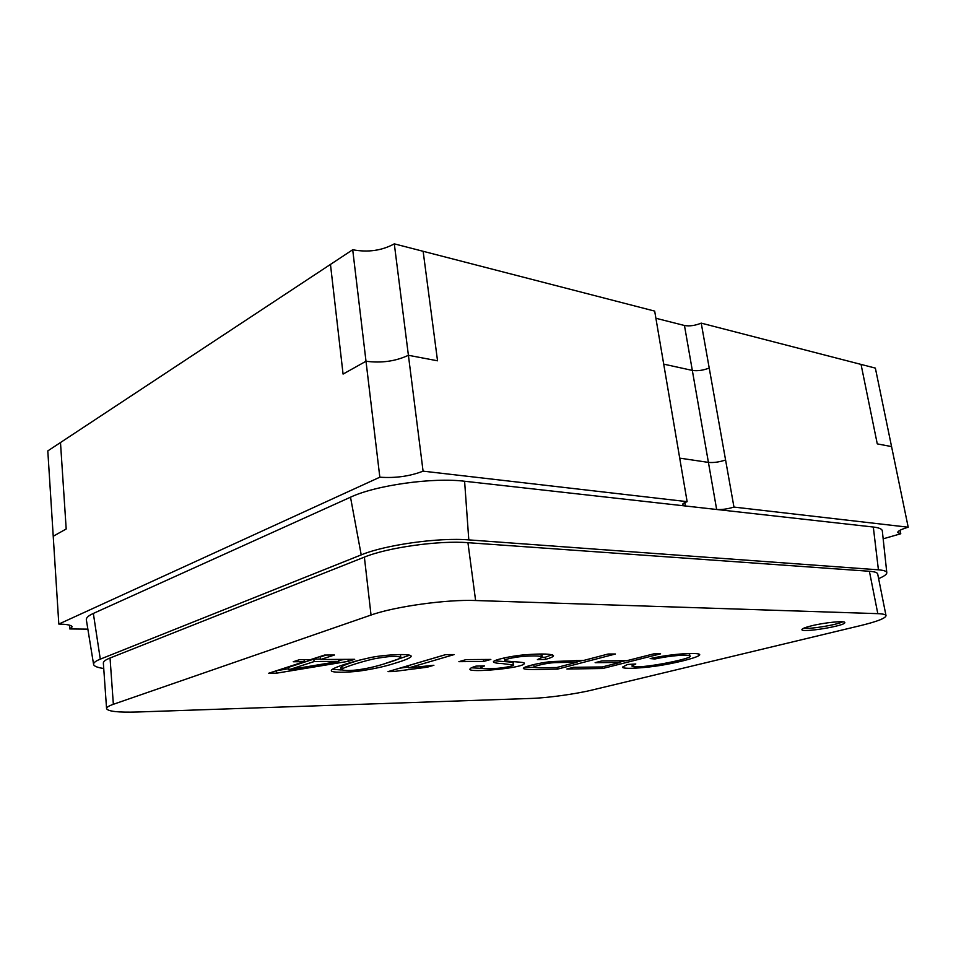 <?xml version="1.0" encoding="UTF-8"?>
<svg xmlns="http://www.w3.org/2000/svg" width="956" height="956" viewBox="0 0 956 956"><rect width="100%" height="100%" fill="white"/><g stroke="black" fill="none" stroke-linecap="round" stroke-linejoin="round"><path stroke-width="1.43" d="M883.165 538.826L900.767 533.759L897.732 532.516C897.72 531.07 901.209 529.301 908.2 527.21L733.957 507.074L709.221 368.048C703.09 370.39 697.462 371.179 692.323 370.414L663.715 364.14L692.323 370.414L684.46 325.494L655.9 318.264M709.221 368.048L725.58 460.003C719.306 462.071 713.582 462.871 708.42 462.393L679.716 458.127L708.42 462.393L692.323 370.414C697.462 371.179 703.09 370.39 709.221 368.048L701.226 323.128C695.179 325.602 689.587 326.39 684.46 325.494M733.957 507.074C727.6 508.998 721.828 509.811 716.653 509.488L685.392 505.987L682.512 504.732C682.453 503.812 683.994 502.784 687.125 501.661L654.681 311.106L423.138 251.297L437.537 360.794L423.138 251.297L394.302 243.852L408.403 355.285L437.537 360.794L408.403 355.285C395.617 361.272 381.48 363.256 366.005 361.249L352.704 249.743C368 252.599 381.862 250.627 394.302 243.852M908.2 527.21L891.566 446.583L877.273 443.883L861.045 364.403L877.273 443.883L891.566 446.583L875.361 368.108L701.226 323.128M352.704 249.743L330.465 264.418L343.073 374.083L366.005 361.249C381.48 363.256 395.617 361.272 408.403 355.285L423.078 471.153C409.909 476.267 395.485 478.287 379.831 477.199L366.005 361.249L343.073 374.083L330.465 264.418L47.8 450.909L53.225 536.244L66.191 528.991L60.491 442.532L66.191 528.991L53.225 536.244L58.818 624.065C67.231 624.268 71.664 625.188 72.118 626.861L69.764 628.94L69.513 625.164M687.125 501.661L423.078 471.153M900.767 533.759L900.05 530.245M379.831 477.199L58.818 624.065M69.764 628.94L87.856 629.132M725.58 460.003C719.306 462.071 713.582 462.871 708.42 462.393L716.653 509.488M678.82 452.857L662.604 357.592M811.154 625.905C824.287 622.547 845.164 620.492 844.805 622.547C846.251 625.726 801.522 633.075 801.893 629.634C801.929 628.701 805.012 627.459 811.154 625.905M393.49 671.542L388.04 671.614L445.615 654.621L454.112 654.585L408.726 667.897L433.905 665.268L427.165 667.216L393.49 671.542L393.322 670.06M458.88 661.672L466.11 659.604L490.834 659.437L483.605 661.468L458.88 661.672M476.016 666.117L484.561 665.866L480.617 667.754C481.155 668.686 486.007 668.925 495.148 668.447C500.872 668.28 513.109 666.272 513.731 665.041L502.605 663.619C497.646 663.428 494.611 662.902 493.499 662.042C491.647 660.238 511.412 655.792 525.669 654.729C542.757 653.498 552.042 653.844 553.512 655.768C553.261 656.76 550.608 657.967 545.565 659.377L537.403 659.616L542.59 657.119C541.024 655.971 535.575 655.661 526.242 656.198C518.044 656.485 504.003 659.162 504.923 660.393C506.035 661.887 524.784 661.636 524.402 663.333C524.748 668.101 467.125 673.167 469.994 669.045C469.97 668.316 471.977 667.348 476.016 666.117M583.901 660.381L608.135 654.024L615.425 654L557.396 669.152C546.629 669.009 526.35 670.395 523.386 668.543C522.681 666.798 538.706 662.986 550.74 661.6L583.901 660.381M626.825 660.704L653.713 653.868L660.56 653.844L602.639 668.507L566.896 669.021L573.445 667.324L602.316 666.941L620.062 662.424L595.134 662.675L601.91 660.919L626.825 660.704M627.506 664.48L635.812 663.978L631.868 666.009C635.501 670.132 694.63 658.445 690.089 655.983C689.228 654.227 670.228 655.493 654.884 659.007L650.164 658.565C673.55 653.378 698.776 652.41 699.708 654.549C700.724 656.605 680.78 661.958 663.476 664.922C644.213 668.304 622.404 669.331 622.44 667.133L627.506 664.48M860.854 625.523C877.273 621.508 885.662 618.221 886.021 615.676C885.758 614.517 883.021 613.848 877.811 613.656L475.61 600.523C446.715 599.304 394.613 606.546 371.036 615.043L113.358 704.297C108.769 705.91 106.51 707.344 106.57 708.599C107.837 711.431 118.186 712.567 137.628 711.993L531.249 698.43C547.43 697.94 575.715 694.032 592.182 690.017L860.854 625.523M394.541 663.368C384.957 666.475 373.366 669.021 359.779 670.993C346.419 672.725 330.621 672.749 331.338 670.562C330.872 668.148 352.298 661.504 368.347 658.087C380.572 654.884 412.514 652.924 411.14 656.425C410.566 657.919 405.033 660.238 394.541 663.368M310.688 659.58L324.586 655.051L334.433 655.015L320.499 659.52L354.688 659.305L348.211 661.337L276.69 673.155L268.684 673.263L304.283 661.672L293.229 661.755L299.61 659.652L310.688 659.58M878.624 578.619C884.228 576.277 886.953 574.293 886.798 572.644L882.304 530.807C881.982 528.955 878.982 527.7 873.306 527.031L464.604 481.25C432.829 477.247 375.756 485.23 350.505 497.204L93.341 613.429C88.478 615.664 86.136 617.767 86.339 619.751L93.569 664.312C93.891 666.165 97.285 667.563 103.738 668.495M886.798 572.644C886.523 571.186 883.726 570.242 878.421 569.824L873.306 527.031M93.569 664.312C93.437 662.735 95.672 661.014 100.296 659.15L361.213 554.886C385.256 544.836 438.924 537.356 468.799 539.889L878.421 569.824M886.021 615.676L877.692 573.982C877.369 572.56 874.609 571.652 869.398 571.27L467.938 542.685C439.174 540.307 387.586 547.501 364.379 557.121L110.036 658.015C105.507 659.831 103.272 661.516 103.356 663.046L106.57 708.599M689.646 654.525L688.619 653.51M625.272 660.716L620.002 662.054M602.4 666.918L602.639 668.507M619.799 660.763L620.062 662.424M582.766 660.393L577.054 661.899M557.145 667.408L557.396 669.152M534.392 667.419L525.047 667.157M577.089 662.173L554.301 662.651C547.119 663.01 533.83 665.914 534.141 667.228C536.113 668.304 549.903 667.419 556.643 667.539L577.089 662.173L576.838 660.441M534.786 664.312L533.854 665.149L534.141 667.228M513.109 663.189L513.432 662.902C514.818 661.815 496.295 661.385 494.873 660.632M552.042 654.729L545.255 657.238L545.565 659.377M545.255 657.238L542.59 657.31M540.427 656.294L542.279 654.944L539.411 654.012M481.489 668.34L471.404 667.802M483.342 659.485L483.605 661.468M445.747 654.621L408.463 665.627L408.726 667.897M426.997 665.866L427.165 667.216M408.618 666.953L399.512 668.232M360.089 659.963C345.618 664.301 339.607 666.834 342.057 667.551M385.591 663.44C395.963 660.297 400.911 658.302 400.421 657.429C397.839 655.601 388.913 656.091 373.641 658.911C358.38 662.389 336.727 669.654 342.308 669.905C348.056 671.686 366.662 669.63 385.591 663.44M409.742 655.171L383.965 663.93M341.029 669.953L332.449 669.284M326.271 655.051L320.236 657.011L320.499 659.52M347.996 659.341L348.211 661.337M345.116 659.365L338.759 660.417M288.832 668.674L276.487 670.718M276.451 670.73L276.69 673.155M304.08 659.628L304.283 661.672M288.939 669.714L338.866 661.409L314.082 661.588L288.939 669.714L288.688 667.276L313.819 659.102L314.082 661.588M338.651 659.401L338.866 661.409M320.451 659.054L313.819 659.102M842.762 621.818C836.5 624.937 810.389 629.239 803.518 628.307M685.392 505.987L684.819 502.605M468.799 539.889L464.604 481.25M361.213 554.886L350.505 497.204M100.296 659.15L93.341 613.429M877.811 613.656L869.398 571.27M475.61 600.523L467.938 542.685M371.036 615.043L364.379 557.121M113.358 704.297L110.036 658.015M632.394 665.424L632.191 664.193M689.85 655.792L689.563 654.059M698.705 654.705L698.585 653.976M480.916 667.384L480.725 665.985M513.3 664.635L513.073 662.962M552.783 655.864L552.652 654.92M542.172 656.748L541.921 654.991M504.708 660.417L504.41 658.218M400.516 654.98L400.803 657.381M340.778 667.706L341.041 670.06"/></g></svg>
